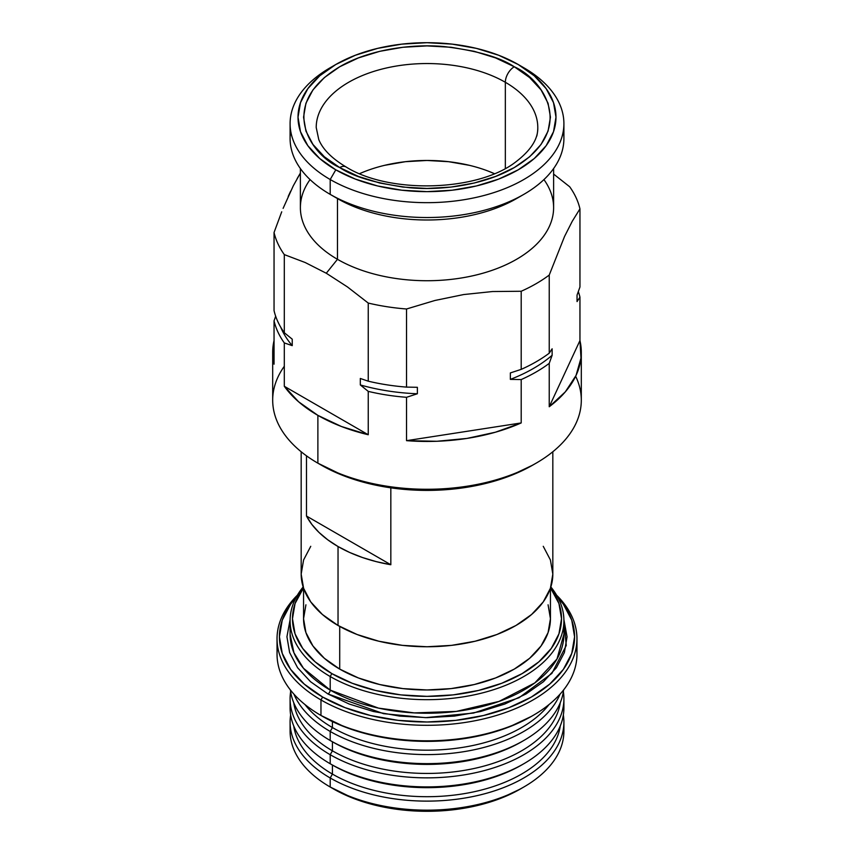 <?xml version="1.0" encoding="UTF-8"?>
<svg xmlns="http://www.w3.org/2000/svg" width="854" height="854" viewBox="0 0 854 854"><rect width="100%" height="100%" fill="white"/><g stroke="black" fill="none" stroke-linecap="round" stroke-linejoin="round"><path stroke-width="1.28" d="M310.749 546.314L303.597 559.946L301.174 574.112L303.597 588.289L310.749 601.91L322.385 614.474L338.035 625.48L338.035 546.528A125.826 72.643 180 0 1 306.49 516.04L390.833 564.74L306.49 516.04L311.859 524.441L318.98 532.416L327.755 539.803L338.035 546.528L349.66 552.463L362.48 557.523L376.272 561.633L390.833 564.74L390.833 487.837L390.833 564.74A125.826 72.643 180 0 1 338.035 546.528L338.035 625.48A125.826 72.643 0 0 0 475.155 641.226A125.826 72.643 0 0 0 552.826 574.112L550.403 559.946L543.251 546.314M305.924 604.792L303.554 618.702L305.924 632.601L312.948 645.976L324.36 658.295L339.711 669.098L339.711 626.43L339.711 669.098A123.446 71.277 0 0 0 474.237 684.545A123.446 71.277 0 0 0 550.446 618.702L548.076 604.792M563.907 634.202L556.989 659.01L534.796 682.933L499.046 701.412L456.282 711.414L414.318 712.909L378.471 708.115L330.199 690.096A3.17 1.825 -60 0 1 327.957 693.971A3.17 1.825 120 0 0 330.199 690.096A136.907 79.038 0 0 1 290.093 634.202L293.915 652.734L303.469 668.266L330.199 690.096L330.199 676.528L331.875 673.614L352.264 683.275L375.514 690.459L400.75 694.878L427 696.362L453.25 694.878L478.486 690.459L501.736 683.275L522.125 673.614L538.853 661.85L551.289 648.421L558.943 633.849L561.526 618.702L558.943 603.543L550.52 587.936A134.526 77.671 180 0 1 502.547 682.965A134.526 77.671 180 0 1 331.875 673.614L330.199 676.528A136.907 79.038 0 0 0 505.749 685.292A136.907 79.038 0 0 0 550.841 586.944A136.907 79.038 180 0 1 563.907 620.634A136.907 79.038 180 0 1 479.393 693.661A136.907 79.038 180 0 1 330.199 676.528L330.199 690.096A136.907 79.038 0 0 0 479.393 707.229A136.907 79.038 0 0 0 563.907 634.202L563.907 620.634M576.354 646.478A149.962 86.574 180 0 1 533.035 715.449A149.962 86.574 180 0 1 320.965 715.46L320.965 699.949L322.641 697.045L345.005 707.635L370.519 715.513L398.21 720.36L427 721.993L455.79 720.36L483.481 715.513L508.995 707.635L531.359 697.045L549.709 684.129L563.352 669.397L571.753 653.417L574.582 636.785L571.753 620.164L563.352 604.184L557.822 597.352A147.582 85.208 180 0 1 514.343 705.479A147.582 85.208 180 0 1 322.641 697.045L320.965 699.949A149.962 86.574 0 0 0 518.495 707.325A149.962 86.574 0 0 0 556.605 595.174A149.962 86.574 180 0 1 576.962 638.728A149.962 86.574 180 0 1 484.389 718.716A149.962 86.574 180 0 1 320.965 699.949L320.965 715.46A149.962 86.574 0 0 0 484.389 734.226A149.962 86.574 0 0 0 576.962 654.239L576.962 638.728M277.038 638.728A149.962 86.574 180 0 1 297.395 595.174A149.962 86.574 0 0 0 320.965 699.949A149.962 86.574 180 0 1 277.038 638.728L277.038 654.239A149.962 86.574 0 0 0 320.965 715.46L322.641 716.421A147.582 85.208 0 0 0 531.359 716.421L508.995 727.021L483.481 734.899L455.79 739.745L427 741.379L398.21 739.745L370.519 734.899L345.005 727.021L320.965 715.46A149.962 86.574 180 0 1 320.965 715.449A149.962 86.574 180 0 1 277.646 646.478M522.669 741.133A133.736 77.212 180 0 1 332.43 741.784L330.199 740.493L330.199 731.451L332.43 727.565L332.43 721.587L332.43 727.565A133.736 77.212 0 0 0 549.047 704.539A133.736 77.212 180 0 1 332.43 727.565L330.199 731.451A136.907 79.038 0 0 0 464.021 751.648A136.907 79.038 0 0 0 560.053 694.174A136.907 79.038 180 0 1 464.021 751.648A136.907 79.038 180 0 1 330.199 731.451L330.199 740.493A136.907 79.038 0 0 0 475.059 758.608A136.907 79.038 0 0 0 563.587 689.979A136.907 79.038 180 0 1 523.801 740.493A136.907 79.038 180 0 1 330.199 740.493L332.43 741.784A133.736 77.212 0 0 0 521.57 741.784L523.801 740.493M563.683 703.344A136.907 79.038 180 0 1 523.801 763.754A136.907 79.038 180 0 1 330.199 763.754L330.199 754.712L332.43 750.826L332.43 741.784L332.43 750.826A133.736 77.212 0 0 0 472.956 768.739A133.736 77.212 0 0 0 560.267 702.693A133.736 77.212 180 0 1 472.956 768.739A133.736 77.212 180 0 1 332.43 750.826L330.199 754.712A136.907 79.038 0 0 0 485.029 770.404A136.907 79.038 0 0 0 563.352 691.708A136.907 79.038 180 0 1 563.907 698.818A136.907 79.038 180 0 1 479.393 771.845A136.907 79.038 180 0 1 330.199 754.712L330.199 763.754A136.907 79.038 0 0 0 479.393 780.887A136.907 79.038 0 0 0 563.907 707.859L563.907 698.818M522.669 764.394A133.736 77.212 180 0 1 332.43 765.045L330.199 763.754L332.43 765.045A133.736 77.212 0 0 0 521.57 765.045L523.801 763.754M563.683 726.605A136.907 79.038 180 0 1 523.801 787.014A136.907 79.038 180 0 1 330.199 787.014L330.199 777.973L332.43 774.087L332.43 765.045L332.43 774.087A133.736 77.212 0 0 0 472.956 792A133.736 77.212 0 0 0 560.267 725.953A133.736 77.212 180 0 1 472.956 792A133.736 77.212 180 0 1 332.43 774.087L330.199 777.973A136.907 79.038 0 0 0 485.029 793.665A136.907 79.038 0 0 0 563.352 714.969A136.907 79.038 180 0 1 563.907 722.078A136.907 79.038 180 0 1 479.393 795.106A136.907 79.038 180 0 1 330.199 777.973L330.199 787.014A136.907 79.038 0 0 0 479.393 804.148A136.907 79.038 0 0 0 563.907 731.12L563.907 722.078M290.093 722.078A136.907 79.038 180 0 1 290.648 714.969A136.907 79.038 0 0 0 330.199 777.973A136.907 79.038 180 0 1 290.093 722.078L290.093 731.12A136.907 79.038 0 0 0 330.199 787.014L333.551 788.957A132.156 76.294 0 0 0 520.449 788.957L500.423 798.437L477.578 805.493L452.78 809.838L427 811.3L401.22 809.838L376.422 805.493L353.577 798.437L330.199 787.014A136.907 79.038 180 0 1 290.317 726.605M575.649 376.272A154.307 89.094 180 0 1 536.12 463.178A154.307 89.094 180 0 1 317.88 463.178L321.243 465.11A149.567 86.35 0 0 0 532.757 465.11L510.094 475.849L484.239 483.834L456.175 488.744L427 490.399L397.825 488.744L369.761 483.834L343.906 475.849L317.88 463.178A154.307 89.094 0 0 0 486.054 482.489A154.307 89.094 0 0 0 581.307 400.174L581.307 352.36A154.307 89.094 180 0 1 549.229 406.75L549.229 363.377A154.307 89.094 180 0 1 521.196 379.571L521.196 422.933A154.307 89.094 180 0 1 406.536 440.664L406.536 397.302A154.307 89.094 180 0 1 368.245 391.378L368.245 434.739A154.307 89.094 180 0 1 317.88 415.364L317.88 463.178L317.88 415.364A154.307 89.094 180 0 1 284.307 386.286L284.307 342.924L292.239 345.635L292.239 339.177L284.307 332.729L284.307 254.609L305.209 262.53L326.281 273.237L347.439 286.923L368.245 303.063A154.307 89.094 0 0 0 406.536 308.988L434.996 300.459L463.669 294.555L492.555 291.534L521.196 291.257A154.307 89.094 0 0 0 549.229 275.073L564.537 236.494L572.276 221.25L579.951 208.867A154.307 89.094 0 0 0 569.693 186.77L553.616 174.077L569.693 186.77A154.307 89.094 180 0 1 579.951 208.867L579.951 286.997L577.048 295.11L577.048 301.579L579.951 297.181L579.951 340.554A154.307 89.094 180 0 1 581.307 352.36M520.022 196.484A126.616 73.102 180 0 1 337.469 198.587L337.469 259.317A126.616 73.102 0 0 0 475.454 275.169A126.616 73.102 0 0 0 553.616 207.629L553.616 168.558M335.793 64.509L330.199 67.744A136.907 79.038 0 0 0 330.199 179.521L335.793 169.829A128.986 74.469 180 0 1 335.793 64.509A128.986 74.469 180 0 1 518.207 64.509L498.661 55.254L476.361 48.368L452.161 44.13L427 42.7L401.839 44.13L377.639 48.368L355.339 55.254L335.793 64.509L319.748 75.792L307.835 88.677L300.491 102.64L298.014 117.169L300.491 131.697L307.835 145.671L319.748 158.545L335.793 169.829L355.339 179.094L377.639 185.969L401.839 190.207L427 191.638L452.161 190.207L476.361 185.969L498.661 179.094L518.207 169.829L534.252 158.545L546.165 145.671L553.509 131.697L555.986 117.169L553.509 102.64L546.165 88.677L534.252 75.792L518.207 64.509L523.801 67.744L518.207 64.509A128.986 74.469 180 0 1 518.207 169.829A128.986 74.469 180 0 1 335.793 169.829L330.199 179.521A136.907 79.038 180 0 1 290.093 123.627L290.093 138.497A136.907 79.038 0 0 0 330.199 194.381L337.469 198.587A126.616 73.102 0 0 0 516.531 198.587L523.801 194.381A136.907 79.038 180 0 1 330.199 194.381A136.907 79.038 0 0 0 479.393 211.514A136.907 79.038 0 0 0 563.907 138.497L563.907 123.627A136.907 79.038 180 0 1 479.393 196.655A136.907 79.038 180 0 1 330.199 179.521L330.199 194.381L330.199 179.521A136.907 79.038 0 0 0 523.801 179.521A136.907 79.038 0 0 0 523.801 67.744A136.907 79.038 180 0 1 563.907 123.627M563.298 131.068A136.907 79.038 180 0 1 523.801 194.381M317.218 118.919A110.785 63.965 180 0 1 391.591 66.9A110.785 63.965 180 0 1 505.344 82.283L505.344 168.409L505.344 82.283A110.785 63.965 180 0 1 537.785 127.513C538.159 138.978 530.782 150.475 515.656 162.004C477.834 191.467 389.616 194.285 346.041 166.946C331.854 158.438 322.759 149.301 318.766 139.554L316.215 127.513A110.785 63.965 180 0 1 384.599 68.416A110.785 63.965 180 0 1 505.344 82.283A12.661 7.312 -60 0 1 514.289 66.772C500.284 57.346 477.002 50.621 444.454 46.618C412.322 43.522 368.992 49.468 339.711 66.772C276.29 104.764 310.664 154.852 339.711 167.565A12.661 7.312 -60 0 1 346.041 166.946A12.661 7.312 120 0 0 339.711 167.565C353.716 177.002 376.998 183.717 409.546 187.731C441.678 190.816 485.008 184.88 514.289 167.565C577.71 129.584 543.336 79.486 514.289 66.772A12.661 7.312 120 0 0 505.344 82.283A110.785 63.965 180 0 1 536.782 136.106M488.552 171.248L494.327 173.629A110.785 63.965 0 0 0 359.673 173.629M578.329 291.566A154.307 89.094 180 0 1 579.951 297.181A154.307 89.094 0 0 0 578.329 291.566M543.934 179.596A126.616 73.102 180 0 1 497.391 268.391A126.616 73.102 180 0 1 337.469 259.317L326.281 273.237L337.469 259.317A126.616 73.102 180 0 1 310.066 179.596M274.049 232.501A154.307 89.094 0 0 0 284.307 254.609A154.307 89.094 180 0 1 274.049 232.501L274.049 310.621A154.307 89.094 0 0 0 284.307 332.729A154.307 89.094 180 0 1 274.049 310.621L274.049 232.501L281.724 211.813L274.049 232.501M297.149 178.603L300.384 173.074L293.317 185.766L283.112 208.365M406.536 308.988A154.307 89.094 180 0 1 368.245 303.063L368.245 381.183A154.307 89.094 0 0 0 406.536 387.108L406.536 308.988L406.536 387.108A154.307 89.094 180 0 1 368.245 381.183L360.313 378.471L360.313 384.94A150.357 86.809 0 0 0 417.371 393.758L417.371 387.3L406.536 387.108L417.371 387.3L417.371 393.758A150.357 86.809 180 0 1 360.313 384.94L368.245 391.378A154.307 89.094 0 0 0 406.536 397.302L417.371 393.758L406.536 397.302L406.536 440.664L521.196 422.933L521.196 379.571A154.307 89.094 0 0 0 549.229 363.377L552.132 355.264L552.132 348.806L549.229 353.193L549.229 275.073A154.307 89.094 180 0 1 521.196 291.257L521.196 369.376A154.307 89.094 0 0 0 549.229 353.193A154.307 89.094 180 0 1 521.196 369.376L510.361 372.92L510.361 379.379A150.357 86.809 0 0 0 552.132 355.264A150.357 86.809 180 0 1 510.361 379.379L521.196 379.571L510.361 379.379L510.361 372.92L521.196 369.376L521.196 291.257L492.555 291.534L463.669 294.555L434.996 300.459L406.536 308.988M280.678 327.103A150.357 86.809 0 0 0 292.239 345.635A150.357 86.809 180 0 1 280.678 327.103M274.049 320.816A154.307 89.094 0 0 0 284.307 342.924A154.307 89.094 180 0 1 274.049 320.816L274.049 364.178A154.307 89.094 180 0 1 272.693 352.36A154.307 89.094 180 0 1 274.049 340.554L273.013 346.628L274.049 364.178L274.049 320.816L275.671 316.236L274.049 320.816M272.693 352.36L272.693 400.174A154.307 89.094 0 0 0 317.88 463.178L317.88 463.178A154.307 89.094 180 0 1 284.307 366.259M384.599 165.334L405.383 161.694L427 160.467L448.617 161.694L469.401 165.334M514.289 66.772L529.64 77.575L541.052 89.894L548.076 103.27L550.446 117.169L548.076 131.078L541.052 144.443L529.64 156.773L514.289 167.565L495.587 176.436L474.237 183.023L451.083 187.079L427 188.446L402.917 187.079L379.763 183.023L358.413 176.436L339.711 167.565L324.36 156.773L312.948 144.443L305.924 131.078L303.554 117.169L305.924 103.27L312.948 89.894L324.36 77.575L339.711 66.772L358.413 57.912L379.763 51.325L402.917 47.269L427 45.902L451.083 47.269L474.237 51.325L495.587 57.912L514.289 66.772M290.093 123.627A136.907 79.038 180 0 1 333.071 66.132M300.384 168.558L300.384 207.629A126.616 73.102 0 0 0 337.469 259.317L337.469 198.587L330.199 194.381A136.907 79.038 180 0 1 290.702 131.068M549.229 406.75L579.951 340.554L579.951 297.181L577.048 301.579L577.048 295.11L579.951 286.997L579.951 208.867L572.276 221.25L564.537 236.494L549.229 275.073L549.229 353.193L552.132 348.806L552.132 355.264L549.229 363.377L549.229 406.75L579.951 340.554L580.987 358.093L576.055 375.418L565.327 391.847L549.229 406.75M406.536 440.664L521.196 422.933L495.395 432.22L466.935 438.422L436.928 441.272L406.536 440.664M368.245 434.739L284.307 386.286L284.307 342.924L292.239 345.635L292.239 339.177L284.307 332.729L284.307 254.609L305.209 262.53L326.281 273.237L347.439 286.923L368.245 303.063L368.245 381.183L360.313 378.471L360.313 384.94L368.245 391.378L368.245 434.739L341.408 426.488L317.88 415.364L298.601 401.786L284.307 386.286L368.245 434.739M288.204 196.452L290.67 191.136M332.43 774.087A133.736 77.212 180 0 1 293.733 725.953A133.736 77.212 0 0 0 332.43 774.087M290.093 698.818A136.907 79.038 180 0 1 290.648 691.708A136.907 79.038 0 0 0 330.199 754.712A136.907 79.038 180 0 1 290.093 698.818L290.093 707.859A136.907 79.038 0 0 0 330.199 763.754A136.907 79.038 180 0 1 290.317 703.344M332.43 750.826A133.736 77.212 180 0 1 293.733 702.693A133.736 77.212 0 0 0 332.43 750.826M330.199 740.493A136.907 79.038 180 0 1 290.413 689.979A136.907 79.038 0 0 0 330.199 740.493M330.199 731.451A136.907 79.038 180 0 1 293.947 694.174A136.907 79.038 0 0 0 330.199 731.451M332.43 727.565A133.736 77.212 180 0 1 304.953 704.539A133.736 77.212 0 0 0 332.43 727.565M322.641 697.045A147.582 85.208 180 0 1 296.167 597.352L290.648 604.184L282.247 620.164L279.418 636.785L282.247 653.417L290.648 669.397L304.291 684.129L322.641 697.045M290.104 619.662L286.933 636.785L289.623 652.563L297.598 667.732L310.536 681.716L327.957 693.971L349.179 704.027L373.401 711.499L399.672 716.1L427 717.659L454.328 716.1L480.599 711.499L504.821 704.027L526.043 693.971L543.464 681.716L556.402 667.732L564.377 652.563L567.067 636.785L563.896 619.662L566.255 645.507L551.887 673.4L519.072 697.729L473.511 713.069L425.516 717.648L383.553 713.666L327.957 693.971M330.199 676.528A136.907 79.038 180 0 1 290.093 620.634A136.907 79.038 180 0 1 303.159 586.944A136.907 79.038 0 0 0 330.199 676.528M331.875 673.614A134.526 77.671 180 0 1 303.48 587.936L295.057 603.543L292.474 618.702L295.057 633.849L302.711 648.421L315.147 661.85L331.875 673.614M303.554 588.16L303.554 618.702A123.446 71.277 0 0 0 339.711 669.098L358.413 677.959L379.763 684.545L402.917 688.602L427 689.968L451.083 688.602L474.237 684.545L495.587 677.959L514.289 669.098L529.64 658.295L541.052 645.976L548.076 632.601L550.446 618.702L550.446 588.16M306.49 516.04L306.49 455.822L306.49 516.04M301.174 451.755L301.174 574.112A125.826 72.643 0 0 0 338.035 625.48L357.1 634.511L378.845 641.226L402.458 645.368L427 646.756L451.542 645.368L475.155 641.226L496.9 634.511L515.965 625.48L531.615 614.474L543.251 601.91L550.403 588.289L552.826 574.112L552.826 451.755M533.035 715.449L531.359 716.421M523.801 787.014L520.449 788.957M536.12 463.178L532.757 465.11M523.801 67.744L518.207 64.509M290.093 634.202L290.093 620.634"/></g></svg>
